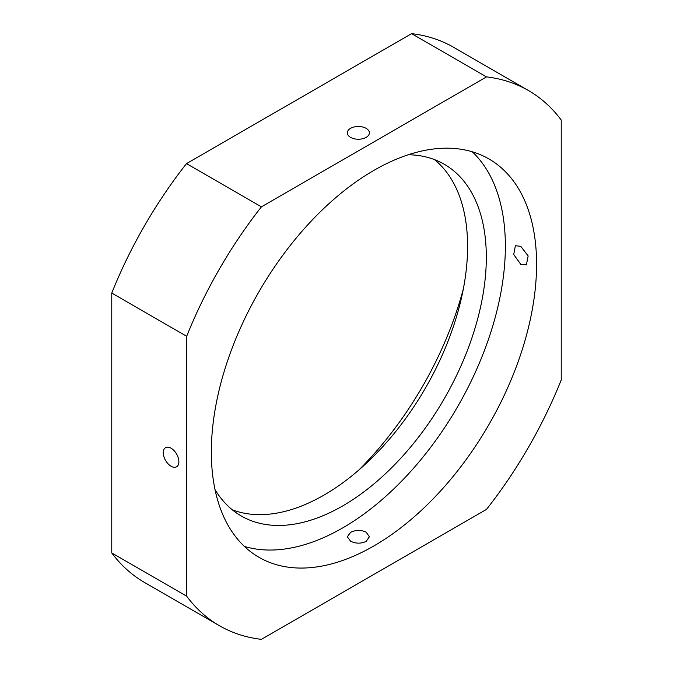 <?xml version="1.0" encoding="UTF-8"?>
<svg xmlns="http://www.w3.org/2000/svg" width="673" height="673" viewBox="0 0 673 673"><rect width="100%" height="100%" fill="white"/><g stroke="black" fill="none" stroke-linecap="round" stroke-linejoin="round"><path stroke-width="1.01" d="M463.344 288.902A247.193 142.718 -60 0 1 358.701 470.149M350.549 532.385C355.739 529.844 360.938 529.769 366.154 532.175L369.384 536.785L366.154 541.395C360.955 543.792 355.748 543.725 350.549 541.185L347.31 536.785L350.549 532.385M350.549 137.368A11.037 6.368 180 0 1 347.31 132.867A11.037 6.368 180 0 1 354.124 126.978A11.037 6.368 180 0 1 366.154 128.358A11.037 6.368 180 0 1 369.384 132.867A11.037 6.368 180 0 1 362.57 138.747A11.037 6.368 180 0 1 350.549 137.368M171.068 466.246A11.037 6.368 60 0 1 163.859 456.521A11.037 6.368 60 0 1 165.55 447.68A11.037 6.368 60 0 1 171.068 448.226A11.037 6.368 60 0 1 178.278 457.951A11.037 6.368 60 0 1 176.587 466.793A11.037 6.368 60 0 1 171.068 466.246M520.784 264.346L513.735 254.529L515.358 245.721L520.784 246.326L528.145 255.95L526.395 264.834L520.784 264.346M373.952 545.904A229.981 132.783 120 0 0 524.2 343.247A229.981 132.783 120 0 0 488.943 158.954A229.981 132.783 120 0 0 373.952 170.345A229.981 132.783 120 0 0 223.714 373.01A229.981 132.783 120 0 0 258.97 557.294A229.981 132.783 120 0 0 373.952 545.904M244.425 546.442A229.981 132.783 120 0 0 342.742 527.884A229.981 132.783 120 0 0 488.405 339.503A229.981 132.783 120 0 0 472.278 151.787M215.007 489.557A203.053 117.237 120 0 0 241.22 515.955A203.053 117.237 120 0 0 342.742 505.894A203.053 117.237 120 0 0 475.39 326.969A203.053 117.237 120 0 0 444.264 164.254A203.053 117.237 120 0 0 408.301 154.756M232.286 509.798A203.053 117.237 120 0 0 324.016 495.084A203.053 117.237 120 0 0 453.989 324.706A203.053 117.237 120 0 0 434.472 159.602M186.682 336.298L186.682 596.202A308.991 178.395 120 0 0 219.457 625.722A308.991 178.395 120 0 0 261.418 639.35L486.495 509.402A308.991 178.395 120 0 0 561.232 379.951L561.232 120.046A308.991 178.395 120 0 0 528.448 90.527A308.991 178.395 120 0 0 486.495 76.899L411.582 33.65L186.505 163.598L261.418 206.847A308.991 178.395 120 0 0 186.682 336.298L111.768 293.049A308.991 178.395 120 0 1 186.505 163.598M528.448 90.527L453.543 47.278A308.991 178.395 120 0 0 411.582 33.65M486.495 76.899L261.418 206.847M186.682 596.202L111.768 552.954A308.991 178.395 120 0 0 144.552 582.473L219.457 625.722M111.768 552.954L111.768 293.049"/></g></svg>
